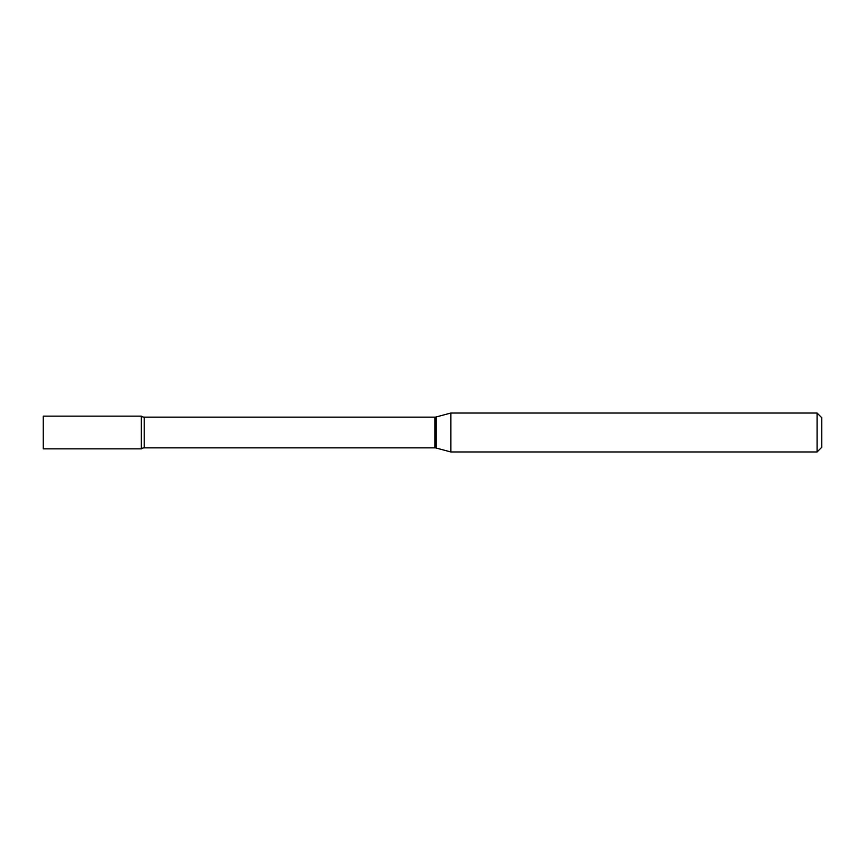 <?xml version="1.0" encoding="UTF-8"?>
<svg xmlns="http://www.w3.org/2000/svg" width="865" height="865" viewBox="0 0 865 865"><rect width="100%" height="100%" fill="white"/><g stroke="black" fill="none" stroke-linecap="round" stroke-linejoin="round"><path stroke-width="1.3" d="M450.838 451.963L450.838 413.038L436.144 416.973A4.671 4.671 0 0 1 434.933 417.135L144.206 417.135A4.671 4.671 0 0 1 141.341 416.151L43.25 416.151L43.25 448.849L141.341 448.849L141.341 416.151L141.341 448.849A4.671 4.671 0 0 1 144.206 447.865L434.933 447.865A4.671 4.671 0 0 1 436.144 448.027L450.838 451.963L817.079 451.963L817.079 413.038L821.75 417.709L821.75 447.292L817.079 451.963M450.838 413.038L817.079 413.038M144.206 417.135L144.206 447.865M434.933 417.135L434.933 447.865M436.144 416.973L436.144 448.027"/></g></svg>
